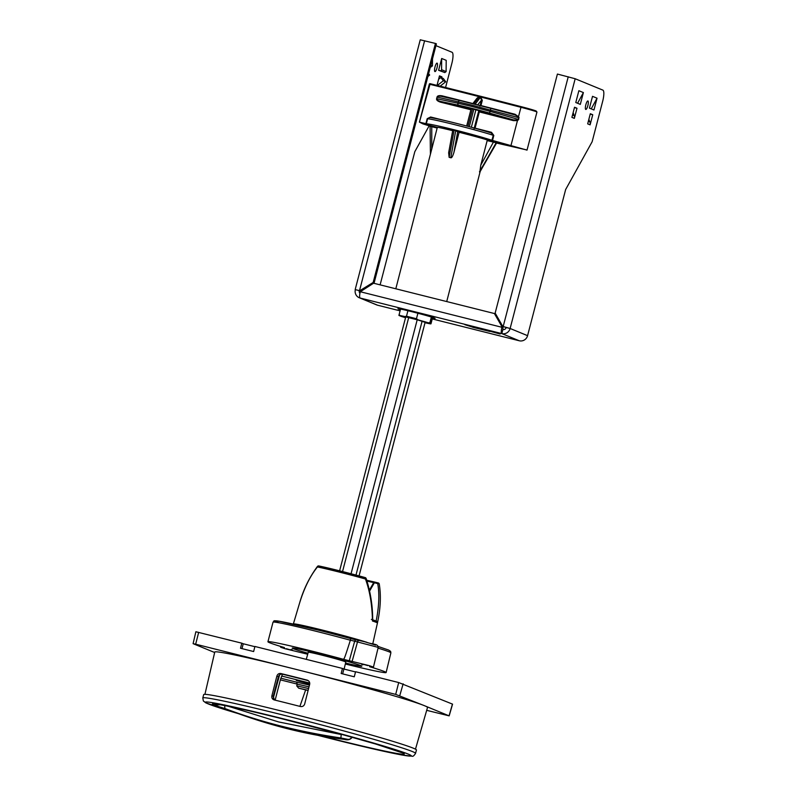 <?xml version="1.0" encoding="UTF-8"?>
<svg xmlns="http://www.w3.org/2000/svg" width="796" height="796" viewBox="0 0 796 796"><rect width="100%" height="100%" fill="white"/><g stroke="black" fill="none" stroke-linecap="round" stroke-linejoin="round"><path stroke-width="1.19" d="M345.554 663.058A35.949 1.254 -165.4 0 0 361.812 666.212A35.949 1.254 -165.4 0 0 318.699 653.725A35.949 1.254 -165.4 0 0 292.241 648.083A35.949 1.254 -165.4 0 0 307.972 653.267M307.704 654.232L284.958 648.69L280.6 647.218L284.461 647.596A61.073 2.129 14.6 0 1 267.934 641.755A61.073 2.129 14.6 0 1 312.888 651.337A61.073 2.129 14.6 0 1 343.554 659.337L369.085 665.605L373.453 667.078L369.613 666.7A61.073 2.129 14.6 0 1 386.12 672.54A61.073 2.129 14.6 0 1 345.325 663.993M291.077 649.476L292.331 649.844A59.79 2.08 14.6 0 1 291.077 649.476M302.162 652.62L303.485 652.989A59.79 2.08 14.6 0 1 302.162 652.62M361.742 664.451A59.79 2.08 14.6 0 1 362.896 664.789L361.742 664.451M351.902 661.675L350.469 661.277A59.79 2.08 14.6 0 1 351.902 661.675M360.598 663.526L367.712 665.585L360.598 663.526M293.455 650.77L286.341 648.71L293.455 650.77M356.359 639.934L350.558 638.541L350.359 640.213C343.464 662.073 344.489 657.426 343.554 659.337M317.803 566.314A1.393 0.627 38.5 0 0 317.465 566.424A1.393 0.627 38.5 0 0 317.445 566.444C309.415 577.319 303.495 589.408 299.694 602.711L299.694 602.711C304.331 587.786 310.251 575.856 317.445 566.951A38.845 1.353 -165.4 0 1 339.225 572.065A38.845 1.353 -165.4 0 1 365.454 579A1.393 0.627 -74.4 0 0 365.195 577.588A1.393 1.393 0 0 1 366.14 578.463L365.454 579C369.802 590.801 372.14 604.801 372.478 621.009L372.677 620.333C372.757 606.253 370.578 592.294 366.14 578.463L366.021 578.393M369.623 591L374.369 582.762A1.393 0.557 -150.3 0 0 373.712 582.612A1.393 1.085 -77.9 0 1 374.846 582.105L378.219 582.951M374.856 582.105L374.369 582.762L377.742 583.617L378.239 582.951L374.856 582.105A1.393 1.393 0 0 0 374.807 582.095L366.757 580.264A35.193 1.224 14.6 0 0 374.747 582.085M367.026 581.1A33.93 1.184 14.6 0 0 373.712 582.612L369.414 590.025M376.08 621.268C379.045 606.791 379.602 594.234 377.742 583.617A1.393 0.706 -10.2 0 1 378.757 583.637A1.393 0.706 -10.2 0 1 379.264 584.055L379.264 584.055A1.393 1.393 0 0 0 378.229 582.951M365.195 577.588A1.393 0.627 -74.4 0 0 365.175 577.588A37.452 1.303 -165.4 0 0 339.892 570.891A37.452 1.303 -165.4 0 0 318.888 565.966A1.393 1.154 101.7 0 0 317.445 566.951A1.393 0.627 38.5 0 1 317.445 566.444L317.445 566.444A1.393 1.393 0 0 1 318.818 565.946L365.195 577.588M366.886 642.312A40.944 1.423 14.6 0 0 323.504 630.362A40.944 1.423 14.6 0 0 293.366 623.935L299.674 602.761A40.178 1.403 -165.4 0 1 299.684 602.741L299.704 602.691M283.794 676.57A86.973 3.035 14.6 0 1 285.227 676.918L309.734 683.067M309.753 683.734L296.301 680.411L309.714 684.082M275.137 700.162L280.58 679.048L282.5 674.182M304.928 731.683C293.704 729.604 295.316 730.27 309.773 733.683C321.057 735.554 319.435 734.887 304.928 731.683L297.137 730.37M309.773 733.683L317.614 734.817M224.661 704.928L224.88 708.52C260.61 721.992 299.276 731.813 340.877 737.972L348.17 739.414L344.25 739.365C306.45 734.758 267.924 724.997 228.681 710.082L214.054 705.176L220.293 704.749M324.081 735.852L325.743 736.21A558.354 540.564 112.3 0 0 343.215 738.867L342.409 738.539A558.354 540.564 -67.7 0 1 324.937 735.882L324.101 735.763M344.807 735.235L341.295 734.27M228.173 706.241L278.57 721.932L341.225 734.529L340.877 737.972M217.398 706.43L224.88 708.52L214.054 705.176M217.01 706.331L216.542 706.201A99.102 3.453 -165.4 0 0 232.223 711.415M299.903 706.37L305.644 689.923A315.992 11.015 -165.4 0 0 298.629 688.152A24.427 0.856 14.6 0 1 308.142 690.341M309.455 685.147A27.92 0.975 -165.4 0 0 296.659 682.182L297.236 684.152L296.729 685.873L298.629 688.152M217.626 704.331L214.074 705.186A99.102 3.453 -165.4 0 1 287.883 720.231A99.102 3.453 -165.4 0 1 401.423 752.399A99.102 3.453 -165.4 0 1 321.405 735.982M416.437 749.991A109.928 3.831 -165.4 0 0 413.353 748.21A109.928 3.831 -165.4 0 0 297.714 715.146A109.928 3.831 -165.4 0 0 203.686 694.57L202.801 697.953A109.928 3.831 14.6 0 1 283.724 715.196A109.928 3.831 14.6 0 1 412.467 751.583A109.928 3.831 14.6 0 1 415.552 753.364L416.437 749.991M279.605 674.859L273.247 698.321M282.013 676.172L284.56 676.749M308.102 690.5A20.238 0.706 -165.4 0 0 305.644 689.923M308.818 683.625L298.838 681.068L308.818 683.625M214.651 652.521L193.199 643.705L195.667 644.193L395.692 694.391L424.427 705.684A109.928 3.831 -165.4 0 0 295.684 669.297A109.928 3.831 -165.4 0 0 214.761 652.053L204.92 694.331M415.472 749.175L427.512 707.475A109.928 3.831 -165.4 0 0 424.427 705.684L449.173 715.873L426.686 710.331M308.271 680.65A103.082 3.592 -165.4 0 0 282.431 674.172C280.451 673.913 279.098 674.779 278.391 676.769L276.859 676.142C277.555 674.142 278.889 673.267 280.879 673.535A109.729 3.821 14.6 0 1 293.794 676.739A109.729 3.821 14.6 0 1 307.117 680.112L307.584 680.272M308.012 680.481L307.117 680.112C309.127 680.849 309.972 682.272 309.654 684.371L304.679 703.992C303.953 705.992 302.54 706.838 300.42 706.51A109.012 3.801 -165.4 0 0 287.097 703.127A109.012 3.801 -165.4 0 0 274.192 699.923C272.312 699.246 271.545 697.853 271.894 695.764L273.207 696.311L274.451 699.982M276.859 676.142L271.894 695.764M449.173 715.873L452.556 704.142L398.697 682.55L355.563 671.725L354.28 676.799L341.166 673.506L342.449 668.431L254.919 646.471L253.635 651.546L240.511 648.252L241.805 643.178L195.866 631.755L193.1 643.646M342.638 673.884L343.902 669.028L355.514 671.943M343.902 669.028L342.449 668.431M241.984 648.621L243.248 643.775L254.859 646.68M243.248 643.775L241.805 643.178M278.391 676.769L273.207 696.311M344.101 669.078L345.802 662.033A19.402 0.677 -165.4 0 0 322.529 655.297A19.402 0.677 -165.4 0 0 308.251 652.252L306.271 659.357M355.981 575.07L422.119 321.156M417.204 319.783L351.056 573.757M408.676 317.644L342.539 571.558M405.751 316.917L339.613 570.822M496.316 143.001L526.574 149.907L496.684 142.365A0.697 0.677 -65.1 0 0 495.928 142.703L487.172 140.603L487.242 139.967A26.248 0.597 -165.6 0 0 459.093 132.285L453.909 152.454C452.675 156.414 451.63 158.175 450.765 157.747L449.133 157.339L448.645 152.772L452.755 130.315L454.058 130.405L449.133 157.339M479.889 171.936L480.774 165.17L487.172 140.603M448.994 151.21L448.645 152.772M452.685 130.683A26.248 0.597 -165.6 0 0 437.342 127.3L395.811 288.789M496.316 142.902L496.336 142.872A0.697 0.677 109.7 0 1 497.102 142.534L497.012 142.544M527.022 150.116L492.525 140.444L493.819 135.449L491.5 132.315A314.072 10.945 -165.4 0 0 475.063 128.136L479.301 111.898L513.39 120.634L517.45 120.624L511.042 145.24M430.417 126.236L422.955 123.907L431.77 125.957L431.76 126.693L430.457 126.285A0.697 0.677 -64.6 0 0 430.079 125.668A0.697 0.677 -64.6 0 0 430.079 125.659A0.697 0.677 -64.6 0 0 429.959 125.619M479.5 171.727L496.336 142.872L479.739 172.294M497.102 142.534L496.137 142.792L479.61 171.986M496.684 142.365L493.759 141.509L480.774 165.17M536.026 110.933A15.005 0.527 -165.4 0 0 521.141 106.654L521.141 106.654A313.375 10.915 -165.4 0 0 430.158 83.699L419.442 122.126L426.318 123.768C433.064 124.126 473.56 134.315 491.948 140.285L492.525 140.444M474.595 136.335L452.506 129.649M452.705 130.554L444.138 128.524M419.442 122.116L429.303 84.197L419.422 122.116L422.955 123.907M429.323 84.197A0.697 0.677 113.6 0 1 430.158 83.699A0.697 0.697 0 0 0 429.303 84.197L429.74 84.286A314.072 10.945 -165.4 0 1 464.685 92.973A314.072 10.945 -165.4 0 1 474.326 95.401L479.162 96.674L475.869 99.669M426.318 123.768L427.621 118.783L430.606 117.002L427.193 118.684L425.89 123.678M446.188 120.873A314.072 10.945 -165.4 0 0 430.616 117.002M472.884 103.54A314.072 10.945 -165.4 0 0 442.019 95.819C439.054 95.351 437.402 95.769 437.034 97.072L436.606 98.704C436.278 100.017 437.551 101.162 440.437 102.147A314.072 10.945 14.6 0 1 470.894 109.768M472.804 103.649L477.053 98.137L479.162 96.674L480.645 97.013L475.142 104.246M527.022 150.136L536.952 112.027L536.116 110.962L521.141 106.654L518.604 116.226L518.664 119.509L517.45 120.624L518.813 117.718L518.216 116.534L514.942 114.922L490.217 108.196A1.741 0.766 105.2 0 1 490.515 110.017L490.167 111.37L472.336 106.594A27.92 0.975 14.6 0 0 471.351 106.346A27.92 0.975 14.6 0 0 470.725 106.196L457.929 103.201L458.277 101.878L471.322 105.012A27.92 0.975 -165.4 0 1 471.66 105.102A27.92 0.975 -165.4 0 1 472.476 105.311L519.111 117.798M474.108 128.584L475.063 128.136M427.193 118.684L427.621 118.783C434.308 119.241 474.864 129.44 493.241 135.29L491.251 132.962A38.039 1.652 -165.3 0 0 430.198 117.589L429.9 117.539C441.243 119.111 473.909 127.619 491.411 133.002L491.5 132.315M471.083 109.062L440.417 101.4C438.019 100.754 436.845 99.878 436.895 98.774L457.929 103.201A1.741 1.313 -78.1 0 0 458.745 105.261A26.169 1.134 14.7 0 1 488.963 112.923L513.5 119.927L471.212 108.554L466.665 126.007M440.437 102.147L440.417 101.4L458.745 105.261M437.034 97.072L437.322 97.142C437.78 96.137 439.243 95.908 441.71 96.425L442.069 95.828M441.551 96.396L459.919 100.545A1.741 1.313 -77.2 0 1 459.969 100.565A26.169 0.687 -165.5 0 1 490.197 108.196A1.741 0.766 105.2 0 1 490.217 108.196L459.919 100.545A1.741 1.313 -77.2 0 0 458.277 101.878L437.322 97.142L436.606 98.704M517.271 120.166L513.5 119.927L513.39 120.634M474.247 128.047L478.695 110.992L479.301 111.898M475.909 109.758L471.351 127.251M518.216 116.534L515.052 114.266L514.813 114.883M515.052 114.266L480.943 105.569L482.306 100.336L480.645 97.013A314.072 10.945 -165.4 0 1 520.932 107.291A15.701 0.547 -165.4 0 1 536.504 111.778A15.701 0.547 -165.4 0 1 536.952 112.027M479.988 106.027L480.943 105.569M482.306 100.336L481.53 100.117L480.117 105.52M477.66 104.883L481.53 100.117L480.495 97.649L478.894 97.301L473.799 103.898M407.92 310.729L406.487 316.231L416.467 318.728L417.89 313.246M458.546 131.131A0.697 0.677 -64.9 0 0 457.72 131.639L459.093 132.285M450.765 157.747L455.7 130.823L457.72 131.639L453.909 152.454M452.755 130.315L452.436 129.609A0.697 0.677 -64.9 0 0 452.317 129.559M416.467 318.728L418.079 319.883A16.577 0.577 14.6 0 1 428.397 322.828L429.91 322.619L431.362 317.027M406.487 316.231L404.846 316.559A16.577 0.577 14.6 0 0 401.204 315.773A16.577 0.577 14.6 0 0 398.965 315.445L399.124 314.898L398.965 315.445L400.189 315.952L399.701 315.116M401.214 315.773L405.582 317.574M405.552 317.694A16.577 0.577 14.6 0 1 401.473 316.47L400.189 315.952M428.397 322.828L430.915 323.863A16.577 0.577 14.6 0 1 428.666 323.534L417.84 319.942L401.204 315.773M425.054 322.629L428.656 323.534A16.577 0.577 14.6 0 1 425.034 322.738L425.034 322.738M432.576 317.405L430.915 323.863L430.527 322.848L431.989 317.216M429.681 323.355L430.527 322.848L429.91 322.619M437.024 67.769A4.358 1.085 104.1 0 0 437.074 63.123A4.358 1.085 104.1 0 0 435.004 66.934A4.358 1.085 104.1 0 0 434.954 71.58A4.358 1.085 104.1 0 0 437.024 67.769M445.571 87.51L451.849 63.401A10.467 2.597 -75.9 0 0 452.058 52.277L435.929 45.651M429.104 125.907L414.815 151.668L380.12 284.849M441.68 58.476L438.606 70.287L440.288 70.705A1.045 1.015 112.3 0 0 441.571 69.68L441.68 58.476L446.208 60.337L446.098 71.61L441.571 69.68M446.098 71.61L444.815 72.565L438.606 70.287M440.168 86.167L445.75 81.759L443.332 80.754L436.895 85.839L439.472 75.879L441.909 76.874L441.661 77.809M494.415 313.534L502.037 326.867L503.012 327.275L495.381 313.932L494.415 313.534L373.593 283.217L360.28 291.734A5.93 1.473 104.1 0 0 360.16 298.042A6.975 6.756 112.3 0 1 359.265 297.744L376.717 304.918A6.975 6.756 -67.7 0 0 377.612 305.216L400.099 310.858M359.265 297.744A6.975 6.756 112.3 0 1 355.354 289.644L360.926 290.978L374.14 282.869L436.397 43.85L435.432 43.442L373.165 282.471L359.961 290.58M360.926 290.978L355.354 289.644M359.295 290.6L359.295 290.63A2.796 2.706 -67.7 0 0 359.941 293.236M373.165 282.471L374.14 282.869M355.185 289.545L420.248 39.8L435.432 43.442M432.258 318.927L519.261 340.768A6.975 6.756 -67.7 0 0 527.579 335.663L565.648 189.528L592.134 141.758L602.681 101.261A10.467 2.597 -75.9 0 0 602.9 90.137L575.18 78.744L557.409 74.058L495.152 313.087L502.774 326.42L506.186 327.494A2.796 2.706 -67.7 0 1 502.863 329.544L501.808 333.594A5.93 1.473 -75.9 0 1 501.928 327.285L502.037 326.867M432.477 318.082A19.194 0.667 -165.4 0 0 435.094 318.41A19.194 0.667 -165.4 0 0 412.079 311.753A19.194 0.667 -165.4 0 0 397.95 308.739A19.194 0.667 -165.4 0 0 400.398 309.724M464.844 324.659L472.118 326.967L464.844 324.659M480.277 328.41L476.714 327.634L479.6 328.838L472.734 327.265L489.908 331.464L480.277 328.41M491.878 331.763L500.137 334.012L496.475 332.469L487.281 330.27L491.261 331.574M503.012 327.275L502.863 329.544M502.774 326.42L510.127 328.489A6.975 6.756 112.3 0 1 501.808 333.594L360.16 298.042L377.612 305.216M575.18 78.744L510.127 328.489L506.186 327.494M592.523 96.326L589.438 108.137L593.965 109.997L597.04 98.187L592.523 96.326M585.836 104.793A4.358 1.085 104.1 0 0 585.786 109.44A4.358 1.085 104.1 0 0 587.856 105.619A4.358 1.085 104.1 0 0 587.916 100.973A4.358 1.085 104.1 0 0 585.836 104.793M580.314 104.385L583.388 92.575L578.861 90.714L575.787 102.525L580.314 104.385M574.344 118.375L571.906 117.37L574.543 107.251L576.981 108.246L574.344 118.375A4.537 4.388 -67.7 0 0 574.224 115.659L573.14 112.644M590.105 124.853L587.677 123.858L590.314 113.728L592.741 114.733L590.105 124.853A4.537 4.388 -67.7 0 0 589.906 121.927L588.841 119.38M574.453 107.609L576.981 108.246M590.214 114.097L592.741 114.733M591.229 108.873L597.04 98.187M577.568 103.261L583.388 92.575M495.918 332.439L495.012 332.569M430.427 66.774L432.437 65.998L430.815 65.302M432.437 65.998L432.507 58.785M441.909 76.874L439.382 76.237M445.75 81.759L443.302 78.486L440.875 77.491L443.332 80.754M438.586 79.302L440.875 77.491M427.88 76.575L429.661 75.003L428.606 73.759M429.661 75.003L428.417 74.496M469.929 326.061L467.133 325.096M482.117 329.166L479.68 328.559M479.709 328.37L479.013 328.091M498.037 333.116L495.888 332.629M378.2 646.481L388.697 650.073L390.617 651.367L390.886 652.849A60.715 2.119 -165.4 0 0 378.04 648.123M350.359 640.223A61.073 2.129 -165.4 0 0 317.982 631.755A61.073 2.129 -165.4 0 0 273.028 622.173C274.739 620.681 272.232 620.502 278.172 621.039L318.808 630.233A59.322 2.07 -165.4 0 0 279.416 622.86M359.215 640.501L356.548 639.964A1.741 1.502 101.2 0 0 354.678 641.218L350.369 640.193M350.558 638.541A59.322 2.07 -165.4 0 0 318.828 630.233M375.593 645.108L365.245 641.894M365.215 641.884L359.424 640.541A1.741 1.502 -78.8 0 0 359.324 640.511L365.235 641.894C372.876 644.71 377.941 643.496 378.219 647.387L354.678 641.218L349.275 660.74M352.14 661.307L357.543 641.785A1.741 1.502 -78.8 0 1 359.324 640.511L318.808 630.233M377.423 623.039A40.178 1.403 -165.4 0 0 377.433 623.009A40.178 1.403 -165.4 0 0 372.478 621.009M371.374 619.388A38.079 1.323 14.6 0 1 372.409 619.736M296.659 682.182A317.922 11.074 -165.4 0 0 280.819 678.212M351.653 737.136A3.492 3.383 112.3 0 1 348.021 739.355M348.17 739.414A3.492 3.383 -67.7 0 0 351.812 737.176M297.246 684.102A316.181 11.015 -165.4 0 0 288.441 681.893A316.181 11.015 -165.4 0 0 280.361 679.864M238.173 713.594A106.435 3.711 14.6 0 1 208.592 702.132A106.435 3.711 14.6 0 1 283.655 718.897A106.435 3.711 14.6 0 1 408.308 754.13A106.435 3.711 14.6 0 1 332.947 739.166A106.435 3.711 14.6 0 1 317.932 735.355M309.017 686.898A26.169 0.915 -165.4 0 0 297.236 684.192M296.729 685.873A26.169 0.915 14.6 0 1 308.579 688.59M449.073 715.813L452.446 704.082M403.154 683.814L399.781 695.545M395.692 694.391L398.697 682.55M198.672 632.352L195.667 644.193M280.879 673.535L282.431 674.172M359.066 575.906L425.183 322.101M479.68 172.294L496.873 142.514M493.759 141.509L485.998 139.559M437.332 127.35L431.77 125.957M518.664 119.509L490.167 111.37A1.741 0.766 105.9 0 1 488.963 112.923M459.869 100.535L441.71 96.425M469.292 126.703L473.859 109.161M472.506 108.813L467.939 126.335M491.948 140.285L493.241 135.29L493.819 135.449M437.153 128.047L431.76 126.693L431.76 149.031M455.67 130.275L455.7 130.823L454.028 129.867M418.079 319.883L404.846 316.559M359.295 290.63L360.618 291.177M424.606 40.735L359.553 290.48M519.261 340.768L501.808 333.594M360.28 291.734L501.928 327.285M510.127 328.489L527.579 335.663M503.181 326.519L568.235 76.774M572.533 114.972L574.224 115.659M588.343 121.281L589.906 121.927M431.153 66.954L430.457 66.665M444.815 72.565L440.288 70.705M390.886 652.849L386.12 672.54M280.799 646.491L280.6 647.218M267.934 641.755L273.028 622.173M378.219 647.387L373.453 667.078M372.12 619.577C378.836 622.074 376.518 620.93 377.433 623.009L372.767 643.894M377.433 623.009C380.558 608.701 381.165 595.716 379.264 584.055M352.18 737.166C350.529 739.653 347.922 740.389 344.35 739.385C306.5 734.778 267.944 725.007 228.681 710.082M215.139 704.062L215.119 704.062C214.204 703.276 242.044 708.679 279.864 718.231L342.559 734.618L375.732 744.041L401.821 752.698M415.552 753.364C414.069 755.742 412.875 756.678 411.97 756.18L402.02 755.016C387.543 752.349 364.528 747.066 332.977 739.176L317.902 735.345M238.233 713.614L205.875 702.908L203.358 700.977L202.801 697.953M319.892 654.65L319.654 653.964M334.469 658.441L335.017 657.964M425.193 322.111L359.076 575.906M446.725 301.565L480.167 171.548M521.141 106.654L430.148 83.699M490.217 108.196L514.932 114.922M430.079 125.668L430.417 154.245M400.567 309.067L398.925 315.355M401.333 316.42L398.945 315.435M432.646 317.425L431.004 323.713"/></g></svg>
